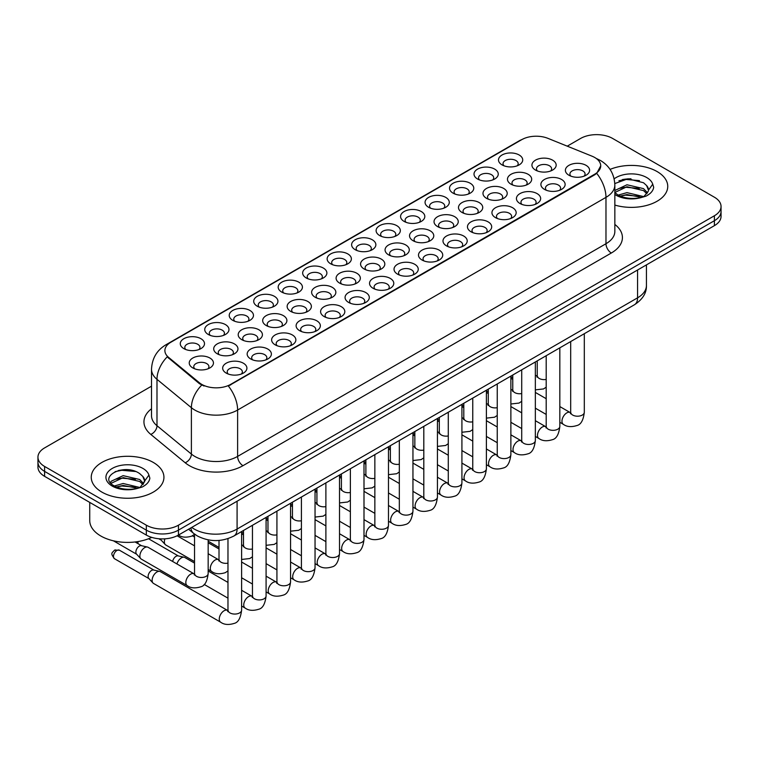 <?xml version="1.0" encoding="UTF-8"?>
<svg xmlns="http://www.w3.org/2000/svg" width="759" height="759" viewBox="0 0 759 759"><rect width="100%" height="100%" fill="white"/><g stroke="black" fill="none" stroke-linecap="round" stroke-linejoin="round"><path stroke-width="1.14" d="M281.731 292.082L281.731 292.082A12.116 6.992 180 0 1 281.731 282.187A12.116 6.992 180 0 1 298.866 282.187A12.116 6.992 180 0 1 298.866 292.082A12.116 6.992 180 0 1 281.731 292.082M296.883 293.012A7.571 4.374 0 0 0 297.87 290.849A7.571 4.374 0 0 0 295.659 287.756A7.571 4.374 0 0 0 287.405 286.807A7.571 4.374 0 0 0 282.728 290.849A7.571 4.374 0 0 0 283.724 293.012M257.254 306.209L257.254 306.209A12.116 6.992 180 0 1 257.254 296.323A12.116 6.992 180 0 1 274.388 296.323A12.116 6.992 180 0 1 274.388 306.209A12.116 6.992 180 0 1 257.254 306.209M272.405 307.139A7.571 4.374 0 0 0 273.392 304.976A7.571 4.374 0 0 0 271.181 301.883A7.571 4.374 0 0 0 262.927 300.934A7.571 4.374 0 0 0 258.25 304.976A7.571 4.374 0 0 0 259.246 307.139M232.776 320.345L232.776 320.345A12.116 6.992 180 0 1 232.776 310.45A12.116 6.992 180 0 1 249.91 310.45A12.116 6.992 180 0 1 249.91 320.345A12.116 6.992 180 0 1 232.776 320.345M247.927 321.275A7.571 4.374 0 0 0 248.914 319.112A7.571 4.374 0 0 0 246.694 316.019A7.571 4.374 0 0 0 238.449 315.07A7.571 4.374 0 0 0 233.772 319.112A7.571 4.374 0 0 0 234.768 321.275M306.209 277.946L306.209 277.946A12.116 6.992 180 0 1 306.209 268.06A12.116 6.992 180 0 1 323.343 268.06A12.116 6.992 180 0 1 323.343 277.946A12.116 6.992 180 0 1 306.209 277.946M321.361 278.876A7.571 4.374 0 0 0 322.347 276.712A7.571 4.374 0 0 0 320.137 273.619A7.571 4.374 0 0 0 311.883 272.671A7.571 4.374 0 0 0 307.205 276.712A7.571 4.374 0 0 0 308.201 278.876M330.696 263.819L330.696 263.819A12.116 6.992 180 0 1 330.696 253.923A12.116 6.992 180 0 1 347.821 253.923A12.116 6.992 180 0 1 347.821 263.819A12.116 6.992 180 0 1 330.696 263.819M345.838 264.739A7.571 4.374 0 0 0 346.835 262.576A7.571 4.374 0 0 0 344.614 259.493A7.571 4.374 0 0 0 336.36 258.544A7.571 4.374 0 0 0 331.683 262.576A7.571 4.374 0 0 0 332.679 264.739M208.298 334.482L208.298 334.482A12.116 6.992 180 0 1 208.298 324.586A12.116 6.992 180 0 1 225.432 324.586A12.116 6.992 180 0 1 225.432 334.482A12.116 6.992 180 0 1 208.298 334.482M223.44 335.402A7.571 4.374 0 0 0 224.436 333.239A7.571 4.374 0 0 0 222.216 330.156A7.571 4.374 0 0 0 213.972 329.207A7.571 4.374 0 0 0 209.294 333.239A7.571 4.374 0 0 0 210.281 335.402M355.174 249.683L355.174 249.683A12.116 6.992 180 0 1 355.174 239.787A12.116 6.992 180 0 1 372.308 239.787A12.116 6.992 180 0 1 372.308 249.683A12.116 6.992 180 0 1 355.174 249.683M370.316 250.612A7.571 4.374 0 0 0 371.312 248.449A7.571 4.374 0 0 0 369.092 245.356A7.571 4.374 0 0 0 360.838 244.407A7.571 4.374 0 0 0 356.17 248.449A7.571 4.374 0 0 0 357.157 250.612M379.652 235.546L379.652 235.546A12.116 6.992 180 0 1 379.652 225.66A12.116 6.992 180 0 1 396.786 225.66A12.116 6.992 180 0 1 396.786 235.546A12.116 6.992 180 0 1 379.652 235.546M394.794 236.476A7.571 4.374 0 0 0 395.79 234.313A7.571 4.374 0 0 0 393.57 231.22A7.571 4.374 0 0 0 385.316 230.271A7.571 4.374 0 0 0 380.648 234.313A7.571 4.374 0 0 0 381.635 236.476M404.13 221.419L404.13 221.419A12.116 6.992 180 0 1 404.13 211.524A12.116 6.992 180 0 1 421.264 211.524A12.116 6.992 180 0 1 421.264 221.419A12.116 6.992 180 0 1 404.13 221.419M419.272 222.349A7.571 4.374 0 0 0 420.268 220.176A7.571 4.374 0 0 0 418.048 217.093A7.571 4.374 0 0 0 409.794 216.144A7.571 4.374 0 0 0 405.126 220.176A7.571 4.374 0 0 0 406.112 222.349M428.607 207.283L428.607 207.283A12.116 6.992 180 0 1 428.607 197.397A12.116 6.992 180 0 1 445.742 197.397A12.116 6.992 180 0 1 445.742 207.283A12.116 6.992 180 0 1 428.607 207.283M443.749 208.213A7.571 4.374 0 0 0 444.746 206.05A7.571 4.374 0 0 0 442.525 202.957A7.571 4.374 0 0 0 434.281 202.008A7.571 4.374 0 0 0 429.603 206.05A7.571 4.374 0 0 0 430.59 208.213M453.085 193.156L453.085 193.156A12.116 6.992 180 0 1 453.085 183.261A12.116 6.992 180 0 1 470.219 183.261A12.116 6.992 180 0 1 470.219 193.156A12.116 6.992 180 0 1 453.085 193.156M468.237 194.076A7.571 4.374 0 0 0 469.223 191.913A7.571 4.374 0 0 0 467.003 188.82A7.571 4.374 0 0 0 458.759 187.881A7.571 4.374 0 0 0 454.081 191.913A7.571 4.374 0 0 0 455.077 194.076M477.563 179.02L477.563 179.02A12.116 6.992 180 0 1 477.563 169.124A12.116 6.992 180 0 1 494.697 169.124A12.116 6.992 180 0 1 494.697 179.02A12.116 6.992 180 0 1 477.563 179.02M492.714 179.949A7.571 4.374 0 0 0 493.701 177.786A7.571 4.374 0 0 0 491.481 174.693A7.571 4.374 0 0 0 483.236 173.745A7.571 4.374 0 0 0 478.559 177.786A7.571 4.374 0 0 0 479.555 179.949M502.041 164.883L502.041 164.883A12.116 6.992 180 0 1 502.041 154.997A12.116 6.992 180 0 1 519.175 154.997A12.116 6.992 180 0 1 519.175 164.883A12.116 6.992 180 0 1 502.041 164.883M517.192 165.813A7.571 4.374 0 0 0 518.179 163.65A7.571 4.374 0 0 0 515.968 160.557A7.571 4.374 0 0 0 507.714 159.608A7.571 4.374 0 0 0 503.037 163.65A7.571 4.374 0 0 0 504.033 165.813M183.82 348.609L183.82 348.609A12.116 6.992 180 0 1 183.82 338.723A12.116 6.992 180 0 1 200.955 338.723A12.116 6.992 180 0 1 200.955 348.609A12.116 6.992 180 0 1 183.82 348.609M198.962 349.538A7.571 4.374 0 0 0 199.959 347.375A7.571 4.374 0 0 0 197.738 344.282A7.571 4.374 0 0 0 189.484 343.334A7.571 4.374 0 0 0 184.817 347.375A7.571 4.374 0 0 0 185.803 349.538M364.13 268.99L364.13 268.99A12.116 6.992 180 0 1 364.13 259.094A12.116 6.992 180 0 1 381.265 259.094A12.116 6.992 180 0 1 381.265 268.99A12.116 6.992 180 0 1 364.13 268.99M379.282 269.919A7.571 4.374 0 0 0 380.268 267.756A7.571 4.374 0 0 0 378.058 264.663A7.571 4.374 0 0 0 369.804 263.715A7.571 4.374 0 0 0 365.126 267.756A7.571 4.374 0 0 0 366.123 269.919M290.697 311.389L290.697 311.389A12.116 6.992 180 0 1 290.697 301.494A12.116 6.992 180 0 1 307.831 301.494A12.116 6.992 180 0 1 307.831 311.389A12.116 6.992 180 0 1 290.697 311.389M305.839 312.319A7.571 4.374 0 0 0 306.835 310.156A7.571 4.374 0 0 0 304.615 307.063A7.571 4.374 0 0 0 296.371 306.114A7.571 4.374 0 0 0 291.693 310.156A7.571 4.374 0 0 0 292.689 312.319M266.219 325.526A12.116 6.992 180 0 1 266.219 325.516A12.116 6.992 180 0 1 266.219 315.63A12.116 6.992 180 0 1 283.354 315.63A12.116 6.992 180 0 1 283.354 325.516A12.116 6.992 180 0 1 266.219 325.526M281.361 326.446A7.571 4.374 0 0 0 282.357 324.283A7.571 4.374 0 0 0 280.137 321.19A7.571 4.374 0 0 0 271.883 320.241A7.571 4.374 0 0 0 267.215 324.283A7.571 4.374 0 0 0 268.202 326.446M241.742 339.652L241.742 339.652A12.116 6.992 180 0 1 241.742 329.767A12.116 6.992 180 0 1 258.876 329.767A12.116 6.992 180 0 1 258.876 339.652A12.116 6.992 180 0 1 241.742 339.652M256.884 340.582A7.571 4.374 0 0 0 257.88 338.419A7.571 4.374 0 0 0 255.66 335.326A7.571 4.374 0 0 0 247.406 334.377A7.571 4.374 0 0 0 242.738 338.419A7.571 4.374 0 0 0 243.724 340.582M315.175 297.253L315.175 297.253A12.116 6.992 180 0 1 315.175 287.367A12.116 6.992 180 0 1 332.309 287.367A12.116 6.992 180 0 1 332.309 297.253A12.116 6.992 180 0 1 315.175 297.253M330.326 298.183A7.571 4.374 0 0 0 331.313 296.019A7.571 4.374 0 0 0 329.093 292.927A7.571 4.374 0 0 0 320.848 291.978A7.571 4.374 0 0 0 316.171 296.019A7.571 4.374 0 0 0 317.167 298.183M339.652 283.126L339.652 283.126A12.116 6.992 180 0 1 339.652 273.231A12.116 6.992 180 0 1 356.787 273.231A12.116 6.992 180 0 1 356.787 283.126A12.116 6.992 180 0 1 339.652 283.126M354.804 284.046A7.571 4.374 0 0 0 355.791 281.883A7.571 4.374 0 0 0 353.58 278.8A7.571 4.374 0 0 0 345.326 277.851A7.571 4.374 0 0 0 340.649 281.883A7.571 4.374 0 0 0 341.645 284.046M217.264 353.789L217.264 353.789A12.116 6.992 180 0 1 217.264 343.893A12.116 6.992 180 0 1 234.398 343.893A12.116 6.992 180 0 1 234.398 353.789A12.116 6.992 180 0 1 217.264 353.789M232.406 354.709A7.571 4.374 0 0 0 233.402 352.546A7.571 4.374 0 0 0 231.182 349.463A7.571 4.374 0 0 0 222.928 348.514A7.571 4.374 0 0 0 218.26 352.546A7.571 4.374 0 0 0 219.247 354.709M388.608 254.853L388.608 254.853A12.116 6.992 180 0 1 388.608 244.967A12.116 6.992 180 0 1 405.742 244.967A12.116 6.992 180 0 1 405.742 254.853A12.116 6.992 180 0 1 388.608 254.853M403.76 255.783A7.571 4.374 0 0 0 404.746 253.62A7.571 4.374 0 0 0 402.536 250.527A7.571 4.374 0 0 0 394.282 249.578A7.571 4.374 0 0 0 389.604 253.62A7.571 4.374 0 0 0 390.6 255.783M413.095 240.726L413.095 240.726A12.116 6.992 180 0 1 413.095 230.831A12.116 6.992 180 0 1 430.22 230.831A12.116 6.992 180 0 1 430.22 240.726A12.116 6.992 180 0 1 413.095 240.726M428.237 241.656A7.571 4.374 0 0 0 429.233 239.493A7.571 4.374 0 0 0 427.013 236.4A7.571 4.374 0 0 0 418.759 235.451A7.571 4.374 0 0 0 414.082 239.493A7.571 4.374 0 0 0 415.078 241.656M437.573 226.59L437.573 226.59A12.116 6.992 180 0 1 437.573 216.704A12.116 6.992 180 0 1 454.707 216.704A12.116 6.992 180 0 1 454.707 226.59A12.116 6.992 180 0 1 437.573 226.59M452.715 227.52A7.571 4.374 0 0 0 453.711 225.357A7.571 4.374 0 0 0 451.491 222.264A7.571 4.374 0 0 0 443.237 221.315A7.571 4.374 0 0 0 438.569 225.357A7.571 4.374 0 0 0 439.556 227.52M462.051 212.463L462.051 212.463A12.116 6.992 180 0 1 462.051 202.568A12.116 6.992 180 0 1 479.185 202.568A12.116 6.992 180 0 1 479.185 212.463A12.116 6.992 180 0 1 462.051 212.463M477.193 213.383A7.571 4.374 0 0 0 478.189 211.22A7.571 4.374 0 0 0 475.969 208.127A7.571 4.374 0 0 0 467.715 207.188A7.571 4.374 0 0 0 463.047 211.22A7.571 4.374 0 0 0 464.034 213.383M486.528 198.327L486.528 198.327A12.116 6.992 180 0 1 486.528 188.431A12.116 6.992 180 0 1 503.663 188.431A12.116 6.992 180 0 1 503.663 198.327A12.116 6.992 180 0 1 486.528 198.327M501.671 199.256A7.571 4.374 0 0 0 502.667 197.093A7.571 4.374 0 0 0 500.447 194A7.571 4.374 0 0 0 492.193 193.052A7.571 4.374 0 0 0 487.525 197.093A7.571 4.374 0 0 0 488.511 199.256M511.006 184.19L511.006 184.19A12.116 6.992 180 0 1 511.006 174.304A12.116 6.992 180 0 1 528.141 174.304A12.116 6.992 180 0 1 528.141 184.19A12.116 6.992 180 0 1 511.006 184.19M526.148 185.12A7.571 4.374 0 0 0 527.144 182.957A7.571 4.374 0 0 0 524.924 179.864A7.571 4.374 0 0 0 516.68 178.915A7.571 4.374 0 0 0 512.002 182.957A7.571 4.374 0 0 0 512.989 185.12M535.484 170.063L535.484 170.063A12.116 6.992 180 0 1 535.484 160.168A12.116 6.992 180 0 1 552.618 160.168A12.116 6.992 180 0 1 552.618 170.063A12.116 6.992 180 0 1 535.484 170.063M550.636 170.993A7.571 4.374 0 0 0 551.622 168.821A7.571 4.374 0 0 0 549.402 165.737A7.571 4.374 0 0 0 541.158 164.788A7.571 4.374 0 0 0 536.48 168.821A7.571 4.374 0 0 0 537.476 170.993M192.786 367.916L192.786 367.916A12.116 6.992 180 0 1 192.786 358.03A12.116 6.992 180 0 1 209.911 358.03A12.116 6.992 180 0 1 209.911 367.916A12.116 6.992 180 0 1 192.786 367.916M207.928 368.846A7.571 4.374 0 0 0 208.924 366.682A7.571 4.374 0 0 0 206.704 363.589A7.571 4.374 0 0 0 198.45 362.641A7.571 4.374 0 0 0 193.773 366.682A7.571 4.374 0 0 0 194.769 368.846M397.574 274.16L397.574 274.16A12.116 6.992 180 0 1 397.574 264.274A12.116 6.992 180 0 1 414.708 264.274A12.116 6.992 180 0 1 414.708 274.16A12.116 6.992 180 0 1 397.574 274.16M412.725 275.09A7.571 4.374 0 0 0 413.712 272.927A7.571 4.374 0 0 0 411.492 269.834A7.571 4.374 0 0 0 403.247 268.885A7.571 4.374 0 0 0 398.57 272.927A7.571 4.374 0 0 0 399.566 275.09M373.096 288.297L373.096 288.297A12.116 6.992 180 0 1 373.096 278.401A12.116 6.992 180 0 1 390.23 278.401A12.116 6.992 180 0 1 390.23 288.297A12.116 6.992 180 0 1 373.096 288.297M388.238 289.226A7.571 4.374 0 0 0 389.234 287.063A7.571 4.374 0 0 0 387.014 283.97A7.571 4.374 0 0 0 378.769 283.022A7.571 4.374 0 0 0 374.092 287.063A7.571 4.374 0 0 0 375.088 289.226M324.14 316.56L324.14 316.56A12.116 6.992 180 0 1 324.14 306.674A12.116 6.992 180 0 1 341.275 306.674A12.116 6.992 180 0 1 341.275 316.56A12.116 6.992 180 0 1 324.14 316.56M339.282 317.49A7.571 4.374 0 0 0 340.279 315.327A7.571 4.374 0 0 0 338.059 312.234A7.571 4.374 0 0 0 329.804 311.285A7.571 4.374 0 0 0 325.137 315.327A7.571 4.374 0 0 0 326.123 317.49M299.663 330.696L299.663 330.696A12.116 6.992 180 0 1 299.663 320.801A12.116 6.992 180 0 1 316.797 320.801A12.116 6.992 180 0 1 316.797 330.696A12.116 6.992 180 0 1 299.663 330.696M314.805 331.626A7.571 4.374 0 0 0 315.801 329.463A7.571 4.374 0 0 0 313.581 326.37A7.571 4.374 0 0 0 305.327 325.421A7.571 4.374 0 0 0 300.659 329.463A7.571 4.374 0 0 0 301.646 331.626M275.185 344.833L275.185 344.833A12.116 6.992 180 0 1 275.185 334.937A12.116 6.992 180 0 1 292.31 334.937A12.116 6.992 180 0 1 292.31 344.833A12.116 6.992 180 0 1 275.185 344.833M290.327 345.753A7.571 4.374 0 0 0 291.323 343.59A7.571 4.374 0 0 0 289.103 340.497A7.571 4.374 0 0 0 280.849 339.558A7.571 4.374 0 0 0 276.172 343.59A7.571 4.374 0 0 0 277.168 345.753M250.707 358.96L250.707 358.96A12.116 6.992 180 0 1 250.707 349.074A12.116 6.992 180 0 1 267.832 349.074A12.116 6.992 180 0 1 267.832 358.96A12.116 6.992 180 0 1 250.707 358.96M265.849 359.889A7.571 4.374 0 0 0 266.845 357.726A7.571 4.374 0 0 0 264.625 354.633A7.571 4.374 0 0 0 256.371 353.685A7.571 4.374 0 0 0 251.694 357.726A7.571 4.374 0 0 0 252.69 359.889M348.618 302.433L348.618 302.433A12.116 6.992 180 0 1 348.618 292.538A12.116 6.992 180 0 1 365.753 292.538A12.116 6.992 180 0 1 365.753 302.433A12.116 6.992 180 0 1 348.618 302.433M363.76 303.353A7.571 4.374 0 0 0 364.756 301.19A7.571 4.374 0 0 0 362.536 298.107A7.571 4.374 0 0 0 354.282 297.158A7.571 4.374 0 0 0 349.614 301.19A7.571 4.374 0 0 0 350.601 303.353M422.051 260.033L422.051 260.033A12.116 6.992 180 0 1 422.051 250.138A12.116 6.992 180 0 1 439.186 250.138A12.116 6.992 180 0 1 439.186 260.033A12.116 6.992 180 0 1 422.051 260.033M437.203 260.963A7.571 4.374 0 0 0 438.19 258.8A7.571 4.374 0 0 0 435.979 255.707A7.571 4.374 0 0 0 427.725 254.758A7.571 4.374 0 0 0 423.048 258.8A7.571 4.374 0 0 0 424.044 260.963M446.529 245.897L446.529 245.897A12.116 6.992 180 0 1 446.529 236.011A12.116 6.992 180 0 1 463.664 236.011A12.116 6.992 180 0 1 463.664 245.897A12.116 6.992 180 0 1 446.529 245.897M461.681 246.827A7.571 4.374 0 0 0 462.667 244.664A7.571 4.374 0 0 0 460.457 241.571A7.571 4.374 0 0 0 452.203 240.622A7.571 4.374 0 0 0 447.525 244.664A7.571 4.374 0 0 0 448.522 246.827M471.016 231.77A12.116 6.992 180 0 1 471.007 231.77A12.116 6.992 180 0 1 471.016 221.875A12.116 6.992 180 0 1 488.141 221.875A12.116 6.992 180 0 1 488.141 231.77A12.116 6.992 180 0 1 471.016 231.77M486.158 232.69A7.571 4.374 0 0 0 487.155 230.527A7.571 4.374 0 0 0 484.935 227.434A7.571 4.374 0 0 0 476.68 226.495A7.571 4.374 0 0 0 472.003 230.527A7.571 4.374 0 0 0 472.999 232.69M495.494 217.634L495.494 217.634A12.116 6.992 180 0 1 495.494 207.738A12.116 6.992 180 0 1 512.619 207.738A12.116 6.992 180 0 1 512.619 217.634A12.116 6.992 180 0 1 495.494 217.634M510.636 218.564A7.571 4.374 0 0 0 511.632 216.4A7.571 4.374 0 0 0 509.412 213.307A7.571 4.374 0 0 0 501.158 212.359A7.571 4.374 0 0 0 496.481 216.4A7.571 4.374 0 0 0 497.477 218.564M519.972 203.497L519.972 203.497A12.116 6.992 180 0 1 519.972 193.611A12.116 6.992 180 0 1 537.106 193.611A12.116 6.992 180 0 1 537.106 203.497A12.116 6.992 180 0 1 519.972 203.497M535.114 204.427A7.571 4.374 0 0 0 536.11 202.264A7.571 4.374 0 0 0 533.89 199.171A7.571 4.374 0 0 0 525.636 198.222A7.571 4.374 0 0 0 520.968 202.264A7.571 4.374 0 0 0 521.955 204.427M544.45 189.37L544.45 189.37A12.116 6.992 180 0 1 544.45 179.475A12.116 6.992 180 0 1 561.584 179.475A12.116 6.992 180 0 1 561.584 189.37A12.116 6.992 180 0 1 544.45 189.37M559.592 190.3A7.571 4.374 0 0 0 560.588 188.128A7.571 4.374 0 0 0 558.368 185.044A7.571 4.374 0 0 0 550.114 184.095A7.571 4.374 0 0 0 545.446 188.128A7.571 4.374 0 0 0 546.433 190.3M568.927 175.234L568.927 175.234A12.116 6.992 180 0 1 568.927 165.348A12.116 6.992 180 0 1 586.062 165.348A12.116 6.992 180 0 1 586.062 175.234A12.116 6.992 180 0 1 568.927 175.234M584.069 176.164A7.571 4.374 0 0 0 585.066 174.001A7.571 4.374 0 0 0 582.846 170.908A7.571 4.374 0 0 0 574.591 169.959A7.571 4.374 0 0 0 569.924 174.001A7.571 4.374 0 0 0 570.91 176.164M226.22 373.096L226.22 373.096A12.116 6.992 180 0 1 226.22 363.2A12.116 6.992 180 0 1 243.354 363.2A12.116 6.992 180 0 1 243.354 373.096A12.116 6.992 180 0 1 226.22 373.096M241.371 374.016A7.571 4.374 0 0 0 242.358 371.853A7.571 4.374 0 0 0 240.148 368.77A7.571 4.374 0 0 0 231.893 367.821A7.571 4.374 0 0 0 227.216 371.853A7.571 4.374 0 0 0 228.212 374.016M592.001 156.174A20.446 11.802 180 0 1 594.733 157.493A20.446 11.802 180 0 1 600.72 165.841A20.446 11.802 180 0 1 594.733 174.181L230.66 384.386A20.446 11.802 180 0 1 199.456 382.802L168.583 357.356A20.446 11.802 180 0 1 164.883 350.582A20.446 11.802 180 0 1 170.879 342.233L521.737 139.665A20.446 11.802 180 0 1 547.913 138.347L592.001 156.174M657.104 171.562A36.347 20.986 0 0 0 610.075 169.409A36.347 20.986 0 0 1 657.104 171.562A36.347 20.986 0 0 1 667.749 186.391A36.347 20.986 0 0 0 657.104 171.562M153.29 462.43A36.347 20.986 0 0 0 113.679 457.886A36.347 20.986 0 0 0 91.251 477.269A36.347 20.986 0 0 0 101.896 492.107A36.347 20.986 0 0 0 141.497 496.661A36.347 20.986 0 0 0 163.935 477.269A36.347 20.986 0 0 0 153.29 462.43A36.347 20.986 0 0 0 113.679 457.886A36.347 20.986 0 0 0 91.251 477.269A36.347 20.986 0 0 0 101.896 492.107A36.347 20.986 0 0 0 141.497 496.661A36.347 20.986 0 0 0 163.935 477.269A36.347 20.986 0 0 0 153.29 462.43M600.72 165.841L596.716 173.356L594.733 174.788L228.355 386.027A26.499 15.303 60 0 1 237.614 410.04A30.284 17.485 180 0 1 194.788 410.04A30.284 17.485 180 0 1 191.391 407.706L156.99 379.339A30.284 17.485 180 0 1 151.515 369.31L151.515 415.676A30.284 17.485 0 0 0 156.99 425.714L191.391 454.072A30.284 17.485 0 0 0 194.788 456.406A30.284 17.485 0 0 0 237.614 456.406L605.976 243.734A30.284 17.485 0 0 0 614.847 231.372L614.847 185.006A30.284 17.485 180 0 1 605.976 197.368A26.499 15.303 -120 0 0 596.716 173.356M151.515 386.179L44.601 447.905A22.713 13.112 0 0 0 37.95 457.184L37.95 467.07A22.713 13.112 0 0 0 44.601 476.348L146.326 535.076L146.326 530.133A22.713 13.112 0 0 0 178.45 530.133L714.399 220.708A22.713 13.112 0 0 0 721.05 211.438A22.713 13.112 0 0 1 714.399 220.708L178.45 530.133A22.713 13.112 0 0 1 146.326 530.133L44.601 471.396L146.326 530.133L146.326 525.181A22.713 13.112 0 0 0 178.45 525.181L714.399 215.765A22.713 13.112 0 0 0 721.05 206.486A22.713 13.112 0 0 0 714.399 197.217L612.674 138.48A22.713 13.112 0 0 0 580.55 138.48L567.248 146.164M37.95 462.127A22.713 13.112 0 0 0 44.601 471.396A22.713 13.112 0 0 1 37.95 462.127M204.048 386.027L199.456 383.703L167.208 356.853A26.499 17.723 129.5 0 0 156.99 379.339L156.99 425.714A7.571 5.066 -50.5 0 1 150.794 434.404A37.855 21.859 180 0 1 151.515 408.75M614.847 205.072A36.347 20.986 0 0 0 667.749 186.391A36.347 20.986 0 0 1 614.847 205.072M37.95 457.184A22.713 13.112 0 0 0 44.601 466.453L146.326 525.181M127.18 469.679A30.284 17.485 0 0 0 118.451 470.495M630.995 178.801A30.284 17.485 0 0 0 622.266 179.617M146.326 535.076A22.713 13.112 0 0 0 178.45 535.076L714.399 225.651A22.713 13.112 0 0 0 721.05 216.381L721.05 206.486M241.609 531.556L241.609 610.122C240.669 618.035 238.222 622.456 234.256 623.386C228.62 625.131 224.095 624.733 220.679 622.209L153.536 583.443A6.812 3.937 -60 0 1 152.986 583.007A6.812 3.937 -60 0 1 152.123 580.331A6.812 3.937 -60 0 1 156.942 571.982A6.812 3.937 -60 0 1 159.694 571.385A6.812 3.937 -60 0 1 160.348 571.641L227.956 610.653M152.986 583.007L148.736 578.396A4.924 2.846 -60 0 1 148.109 576.461A4.924 2.846 -60 0 1 151.591 570.436A4.924 2.846 -60 0 1 153.574 570.009L159.694 571.385M139.884 555.986A6.812 3.937 -60 0 1 144.703 547.637A6.812 3.937 -60 0 1 147.455 547.049A6.812 3.937 -60 0 1 148.109 547.305L194.048 573.823A6.812 3.937 -60 0 0 190.945 574.003A6.812 3.937 -60 0 0 190.642 574.165A6.812 3.937 -60 0 0 186.192 580.17A6.812 3.937 -60 0 0 187.236 585.625L141.297 559.108A6.812 3.937 -60 0 1 140.747 558.662A6.812 3.937 -60 0 1 139.884 555.986M140.747 558.662L136.487 554.061A4.924 2.846 -60 0 1 135.87 552.125A4.924 2.846 -60 0 1 139.352 546.091A4.924 2.846 -60 0 1 141.335 545.664L147.455 547.049M176.942 563.946A6.812 3.937 -60 0 1 181.42 557.846A6.812 3.937 -60 0 1 184.171 557.258A6.812 3.937 -60 0 1 184.826 557.514L194.532 563.112M172.663 561.48A4.924 2.846 -60 0 1 176.069 556.3A4.924 2.846 -60 0 1 178.052 555.873L184.171 557.258M208.165 543.064A6.812 3.937 -60 0 1 208.649 543.121A6.812 3.937 -60 0 1 209.304 543.378L219.009 548.985M194.532 561.575L165.775 544.971A6.812 3.937 -60 0 1 165.225 544.535A6.812 3.937 -60 0 1 164.361 541.85A6.812 3.937 -60 0 1 164.959 538.833M165.225 544.535L160.974 539.924A4.924 2.846 -60 0 1 160.443 538.871M614.847 192.511L617.693 194.807C624.315 198.403 632.143 199.313 641.175 197.558L645.985 196.154C650.605 193.782 653.176 190.822 653.679 187.274L652.731 184.2L648.528 190.101A17.115 9.886 0 0 0 646.592 185.538L643.528 182.748L627.94 178.782L614.809 183.564M648.271 191.277L644.087 196.325M618.196 195.101L626.981 192.625L643.689 196.609M639.277 196.287L625.634 195.12L620.217 196.097L626.981 194.579L641.791 197.425M614.847 190.5L626.981 184.769L643.509 188.63L647.493 192.777M614.847 192.463L626.981 186.733L643.509 190.594L646.829 193.706M646.592 185.538L648.518 190.338M618.927 180.775L625.634 179.409L639.448 180.633M620.188 188.251L625.634 187.264L639.277 188.431M89.733 502.401L89.733 520.551A37.855 21.859 0 0 0 100.824 536.006A37.855 21.859 0 0 0 151.734 537.381M144.457 482.155L144.703 480.978A17.115 9.886 0 0 0 142.777 476.415L139.713 473.625C123.935 462.459 97.645 477.031 113.869 485.684C120.501 489.28 128.328 490.191 137.36 488.435L142.17 487.031C146.791 484.659 149.352 481.699 149.865 478.151L148.916 475.077L140.273 487.202M114.381 485.978L123.157 483.492L139.874 487.487M135.453 487.164L121.81 485.988L116.393 486.974L123.157 485.456L137.977 488.303M110.539 482.809L111.061 481.32L123.157 475.646L139.694 479.508L143.669 483.654M111.013 483.369L123.157 477.61L139.694 481.472L143.015 484.584M142.777 476.415L144.694 481.215M115.102 471.652L121.81 470.286L135.624 471.51M116.374 479.128L121.81 478.142L135.453 479.308M230.66 384.386L230.66 384.993M199.456 382.802L199.456 383.703M168.583 357.356L168.583 358.248M594.733 174.181L594.733 174.788M242.975 465.684A7.571 4.374 60 0 1 237.614 456.406L237.614 410.04L605.976 197.368L605.976 243.734A7.571 4.374 60 0 0 611.327 253.013L242.975 465.684A37.855 21.859 180 0 1 189.427 465.684A37.855 21.859 180 0 1 185.187 462.762L150.794 434.404M614.847 185.006C614.335 174.115 609.553 165.946 600.492 160.51L596.669 158.64A26.499 12.41 112 0 0 596.308 158.517M168.621 343.78A26.499 15.303 -120 0 0 165.879 344.814C156.819 350.26 152.028 358.419 151.515 369.31M165.879 344.814L519.507 140.652A26.499 15.303 60 0 1 521.518 139.798M201.714 385.107A26.499 17.723 129.5 0 0 191.391 407.706L191.391 454.072A7.571 5.066 -50.5 0 1 185.187 462.762M614.847 224.436A37.855 21.859 180 0 1 611.327 253.013M178.45 525.181L178.45 535.076M714.399 215.765L714.399 225.651M44.601 466.453L44.601 476.348M191.742 527.41A30.284 17.485 0 0 0 194.247 529.051A30.284 17.485 0 0 0 237.083 529.051L637.569 297.832A30.284 17.485 0 0 0 646.44 285.469C646.659 292.983 642.655 299.416 634.429 304.767L233.943 535.977A15.142 8.747 60 0 0 237.083 529.051L237.083 501.225M637.569 270.014L637.569 297.832A15.142 8.747 60 0 1 634.429 304.767M190.917 527.885A15.142 10.133 129.5 0 0 193.63 533.387L188.583 529.232M116.943 550.436A4.924 2.846 -60 0 1 119.41 550.19L114.486 550.19A4.924 2.846 60 0 1 116.943 550.436A4.924 2.846 -60 0 0 113.736 554.772A4.924 2.846 -60 0 0 114.486 558.719L148.906 578.586M241.609 610.122A6.812 3.937 180 0 1 239.294 613.073A6.812 3.937 180 0 1 229.968 612.911A6.812 3.937 180 0 1 227.975 610.122L227.757 611.602L228.364 611.09M220.679 622.209A6.812 3.937 -60 0 1 219.626 616.754A6.812 3.937 -60 0 1 224.085 610.748A6.812 3.937 -60 0 1 224.389 610.578A6.812 3.937 -60 0 1 227.491 610.407M208.165 539.877L208.165 573.548A6.812 3.937 180 0 1 205.86 576.498A6.812 3.937 180 0 1 196.534 576.328A6.812 3.937 180 0 1 194.532 573.548L194.532 534.099M266.086 517.429L266.086 595.995A6.812 3.937 180 0 1 263.771 598.946A6.812 3.937 180 0 1 254.455 598.775A6.812 3.937 180 0 1 252.453 595.995L252.235 597.466L252.842 596.963M266.086 595.995C265.147 603.908 262.699 608.329 258.734 609.249C253.108 610.995 248.582 610.606 245.157 608.073A6.812 3.937 -60 0 1 244.113 602.618A6.812 3.937 -60 0 1 248.563 596.612A6.812 3.937 -60 0 1 248.867 596.451A6.812 3.937 -60 0 1 251.969 596.27L252.434 596.517M138.252 543.795A4.924 2.846 -60 0 1 138.005 541.565M290.564 503.293L290.564 581.859A6.812 3.937 180 0 1 288.259 584.809A6.812 3.937 180 0 1 278.933 584.639A6.812 3.937 180 0 1 276.931 581.859L276.712 583.329L277.32 582.827M290.564 581.859C289.625 589.771 287.177 594.193 283.211 595.122C277.585 596.859 273.06 596.47 269.635 593.946A6.812 3.937 -60 0 1 268.591 588.481A6.812 3.937 -60 0 1 273.041 582.476A6.812 3.937 -60 0 1 273.344 582.314A6.812 3.937 -60 0 1 276.447 582.144L276.912 582.39M315.042 489.166L315.042 567.732A6.812 3.937 180 0 1 312.736 570.683A6.812 3.937 180 0 1 303.41 570.512A6.812 3.937 180 0 1 301.408 567.732L301.19 569.203L301.807 568.7M315.042 567.732C314.103 575.645 311.655 580.066 307.689 580.986C302.063 582.732 297.537 582.333 294.113 579.81A6.812 3.937 -60 0 1 293.069 574.354A6.812 3.937 -60 0 1 297.519 568.349A6.812 3.937 -60 0 1 297.822 568.178A6.812 3.937 -60 0 1 300.925 568.007L301.389 568.254M339.52 475.03L339.52 553.596A6.812 3.937 180 0 1 337.214 556.546A6.812 3.937 180 0 1 327.888 556.375A6.812 3.937 180 0 1 325.886 553.596L325.668 555.066L326.285 554.563M339.52 553.596C338.59 561.508 336.133 565.929 332.167 566.859C326.541 568.595 322.015 568.206 318.59 565.683A6.812 3.937 -60 0 1 317.547 560.218A6.812 3.937 -60 0 1 321.996 554.212A6.812 3.937 -60 0 1 322.3 554.051A6.812 3.937 -60 0 1 325.402 553.88L325.867 554.117M227.975 563.15A6.812 3.937 180 0 1 221.011 562.191A6.812 3.937 180 0 1 219.009 559.411L219.009 540.436M208.165 569.449L211.714 571.499A6.812 3.937 -60 0 1 210.67 566.034A6.812 3.937 -60 0 1 215.12 560.028A6.812 3.937 -60 0 1 215.423 559.867A6.812 3.937 -60 0 1 218.526 559.696L208.165 553.709M252.453 549.013A6.812 3.937 180 0 1 245.489 548.064A6.812 3.937 180 0 1 243.487 545.275L243.487 530.475M241.609 545.247A6.812 3.937 -60 0 1 243.003 545.56L241.609 544.753M276.931 534.877A6.812 3.937 180 0 1 269.967 533.928A6.812 3.937 180 0 1 267.974 531.148L267.974 516.338M266.086 531.11A6.812 3.937 -60 0 1 267.481 531.423L266.086 530.617M652.731 184.2A21.66 12.505 0 0 0 646.725 177.549A21.66 12.505 0 0 0 614.154 178.839M614.847 194.456A21.66 12.505 0 0 0 616.09 195.234A21.66 12.505 0 0 0 641.175 197.558M148.916 475.077A21.66 12.505 0 0 0 142.91 468.426A21.66 12.505 0 0 0 112.275 468.426A21.66 12.505 0 0 0 112.275 486.111A21.66 12.505 0 0 0 137.36 488.435M301.408 520.75A6.812 3.937 180 0 1 294.445 519.792A6.812 3.937 180 0 1 292.452 517.012L292.452 502.202M290.564 516.983A6.812 3.937 -60 0 1 291.959 517.296L290.564 516.49M363.997 460.893L363.997 539.459A6.812 3.937 180 0 1 361.692 542.41A6.812 3.937 180 0 1 352.366 542.249A6.812 3.937 180 0 1 350.373 539.459L350.155 540.93L350.762 540.427M363.997 539.459C363.068 547.372 360.61 551.793 356.645 552.723C351.019 554.468 346.493 554.07 343.068 551.546A6.812 3.937 -60 0 1 342.024 546.082A6.812 3.937 -60 0 1 346.474 540.076A6.812 3.937 -60 0 1 346.778 539.915A6.812 3.937 -60 0 1 349.88 539.744L350.345 539.991M388.475 446.766L388.475 525.332A6.812 3.937 180 0 1 386.17 528.283A6.812 3.937 180 0 1 376.844 528.112A6.812 3.937 180 0 1 374.851 525.332L374.633 526.803L375.24 526.3M388.475 525.332C387.545 533.245 385.088 537.666 381.122 538.586C375.496 540.332 370.971 539.943 367.546 537.41A6.812 3.937 -60 0 1 366.502 531.955A6.812 3.937 -60 0 1 370.952 525.949A6.812 3.937 -60 0 1 371.255 525.788A6.812 3.937 -60 0 1 374.358 525.607L374.832 525.854M412.953 432.63L412.953 511.196A6.812 3.937 180 0 1 410.647 514.147A6.812 3.937 180 0 1 401.321 513.976A6.812 3.937 180 0 1 399.329 511.196L399.111 512.667L399.718 512.164M412.953 511.196C412.023 519.109 409.575 523.53 405.6 524.46C399.974 526.196 395.448 525.807 392.023 523.283A6.812 3.937 -60 0 1 390.98 517.818A6.812 3.937 -60 0 1 395.43 511.813A6.812 3.937 -60 0 1 395.733 511.651A6.812 3.937 -60 0 1 398.845 511.481L399.31 511.727M437.431 418.494L437.431 497.06A6.812 3.937 180 0 1 435.125 500.02A6.812 3.937 180 0 1 425.799 499.849A6.812 3.937 180 0 1 423.807 497.06L423.588 498.54L424.196 498.027M437.431 497.06C436.501 504.982 434.053 509.393 430.087 510.323C424.452 512.069 419.926 511.67 416.501 509.147A6.812 3.937 -60 0 1 415.458 503.691A6.812 3.937 -60 0 1 419.917 497.686A6.812 3.937 -60 0 1 420.211 497.515A6.812 3.937 -60 0 1 423.323 497.344L423.788 497.591M325.886 506.614A6.812 3.937 180 0 1 318.922 505.665A6.812 3.937 180 0 1 316.93 502.885L316.93 488.075M315.042 502.847A6.812 3.937 -60 0 1 316.446 503.16L315.042 502.354M350.373 492.487A6.812 3.937 180 0 1 343.4 491.528A6.812 3.937 180 0 1 341.408 488.749L341.408 473.939M339.52 488.711A6.812 3.937 -60 0 1 340.924 489.033L339.52 488.217M374.851 478.35A6.812 3.937 180 0 1 367.878 477.402A6.812 3.937 180 0 1 365.885 474.612L365.885 459.812M363.997 474.584A6.812 3.937 -60 0 1 365.402 474.897L363.997 474.09M399.329 464.214A6.812 3.937 180 0 1 392.365 463.265A6.812 3.937 180 0 1 390.363 460.485L390.363 445.675M388.475 460.447A6.812 3.937 -60 0 1 389.879 460.76L388.475 459.954M461.918 404.367L461.918 482.933A6.812 3.937 180 0 1 459.603 485.883A6.812 3.937 180 0 1 450.277 485.713A6.812 3.937 180 0 1 448.284 482.933L448.066 484.403L448.673 483.9M461.918 482.933C460.979 490.845 458.531 495.266 454.565 496.196C448.93 497.932 444.404 497.543 440.988 495.02A6.812 3.937 -60 0 1 439.935 489.555A6.812 3.937 -60 0 1 444.394 483.549A6.812 3.937 -60 0 1 444.698 483.388A6.812 3.937 -60 0 1 447.801 483.208L448.265 483.455M486.396 390.23L486.396 468.796A6.812 3.937 180 0 1 484.081 471.747A6.812 3.937 180 0 1 474.764 471.576A6.812 3.937 180 0 1 472.762 468.796L472.544 470.267L473.151 469.764M486.396 468.796C485.456 476.709 483.009 481.13 479.043 482.06C473.417 483.806 468.882 483.407 465.466 480.883A6.812 3.937 -60 0 1 464.423 475.419A6.812 3.937 -60 0 1 468.872 469.413A6.812 3.937 -60 0 1 469.176 469.252A6.812 3.937 -60 0 1 472.278 469.081L472.743 469.328M510.873 376.103L510.873 454.669A6.812 3.937 180 0 1 508.568 457.62A6.812 3.937 180 0 1 499.242 457.449A6.812 3.937 180 0 1 497.24 454.669L497.022 456.14L497.629 455.637M510.873 454.669C509.934 462.582 507.486 467.003 503.521 467.923C497.895 469.669 493.369 469.28 489.944 466.747A6.812 3.937 -60 0 1 488.9 461.292A6.812 3.937 -60 0 1 493.35 455.286A6.812 3.937 -60 0 1 493.654 455.125A6.812 3.937 -60 0 1 496.756 454.945L497.221 455.191M535.351 361.967L535.351 440.533A6.812 3.937 180 0 1 533.046 443.484A6.812 3.937 180 0 1 523.719 443.313A6.812 3.937 180 0 1 521.718 440.533L521.499 442.004L522.116 441.501M535.351 440.533C534.412 448.446 531.964 452.867 527.998 453.797C522.372 455.533 517.847 455.144 514.422 452.62A6.812 3.937 -60 0 1 513.378 447.155A6.812 3.937 -60 0 1 517.828 441.15A6.812 3.937 -60 0 1 518.131 440.988A6.812 3.937 -60 0 1 521.234 440.818L521.699 441.064M559.829 347.831L559.829 426.397A6.812 3.937 180 0 1 557.523 429.347A6.812 3.937 180 0 1 548.197 429.186A6.812 3.937 180 0 1 546.195 426.397L545.977 427.877L546.594 427.364M559.829 426.397C558.899 434.309 556.442 438.73 552.476 439.66C546.85 441.406 542.324 441.007 538.899 438.484A6.812 3.937 -60 0 1 537.856 433.028A6.812 3.937 -60 0 1 542.306 427.023A6.812 3.937 -60 0 1 542.609 426.852A6.812 3.937 -60 0 1 545.712 426.681L546.176 426.928M584.307 333.704L584.307 412.27A6.812 3.937 180 0 1 582.001 415.22A6.812 3.937 180 0 1 572.675 415.05A6.812 3.937 180 0 1 570.683 412.27L570.464 413.74L571.072 413.238M584.307 412.27C583.377 420.182 580.92 424.604 576.954 425.524C571.328 427.27 566.802 426.881 563.377 424.347A6.812 3.937 -60 0 1 562.334 418.892A6.812 3.937 -60 0 1 566.783 412.887A6.812 3.937 -60 0 1 567.087 412.725A6.812 3.937 -60 0 1 570.189 412.545L570.654 412.792M423.807 450.087A6.812 3.937 180 0 1 416.843 449.129A6.812 3.937 180 0 1 414.841 446.349L414.841 431.539M412.953 446.311A6.812 3.937 -60 0 1 414.357 446.634L412.953 445.827M448.284 435.951A6.812 3.937 180 0 1 441.321 435.002A6.812 3.937 180 0 1 439.319 432.222L439.319 417.412M437.431 432.184A6.812 3.937 -60 0 1 438.835 432.497L437.431 431.691M472.762 421.814A6.812 3.937 180 0 1 465.798 420.865A6.812 3.937 180 0 1 463.796 418.086L463.796 403.276M461.918 418.048A6.812 3.937 -60 0 1 463.313 418.37L461.918 417.554M497.24 407.687A6.812 3.937 180 0 1 490.276 406.739A6.812 3.937 180 0 1 488.284 403.949L488.284 389.139M486.396 403.921A6.812 3.937 -60 0 1 487.79 404.234L486.396 403.427M521.718 393.551A6.812 3.937 180 0 1 514.754 392.602A6.812 3.937 180 0 1 512.761 389.822L512.761 375.012M510.873 389.784A6.812 3.937 -60 0 1 512.268 390.098L510.873 389.291M546.195 379.424A6.812 3.937 180 0 1 539.232 378.466A6.812 3.937 180 0 1 537.239 375.686L537.239 360.876M535.351 375.648A6.812 3.937 -60 0 1 536.755 375.971L535.351 375.155M519.507 140.652L524.365 138.385M233.943 535.977C221.761 542.106 209.569 542.106 197.387 535.977L193.63 533.387M646.44 285.469L646.44 264.891M227.975 538.643L227.975 610.122M119.41 550.19L153.83 570.066M114.486 558.719C110.027 552.837 112.038 553.178 114.486 550.19M187.236 585.625C190.594 588.149 195.12 588.538 200.812 586.802C204.778 585.882 207.226 581.46 208.165 573.548M113.395 540.806L136.667 554.25M194.921 574.516L194.313 575.018L194.532 573.548M135.093 541.973L141.591 545.721M178.27 534.915C181.629 537.429 186.154 537.827 191.847 536.091L194.532 534.327M245.157 608.073L241.609 606.033M227.975 598.158L204.162 584.411M252.453 525.294L252.453 595.995M251.969 596.27L241.609 590.293M227.975 582.419L208.165 570.986M148.546 538.748L178.308 555.93M137.607 543.425L136.724 541.765M269.635 593.946L266.086 591.897M252.453 584.032L241.609 577.76M208.165 543.017L208.649 543.121M276.931 511.168L276.931 581.859M276.447 582.144L266.086 576.157M252.453 568.292L241.609 562.03M192.406 535.807L194.532 537.03M294.113 579.81L290.564 577.76M276.931 569.895L266.086 563.633M301.408 497.031L301.408 567.732M300.925 568.007L290.564 562.03M276.931 554.155L266.086 547.894M243.487 534.848L241.609 533.757M318.59 565.683L315.042 563.633M301.408 555.759L290.564 549.497M325.886 482.895L325.886 553.596M325.402 553.88L315.042 547.894M301.408 540.029L290.564 533.757M267.974 520.712L266.086 519.63M211.714 571.499C215.072 574.013 219.598 574.402 225.29 572.675L227.975 570.901M158.783 538.748L161.145 540.114M219.408 560.379L218.791 560.882L219.009 559.411M194.532 545.844L177.122 535.788M241.609 559.459L249.768 558.539L252.453 556.774M219.009 547.448L208.165 541.186M243.886 546.243L243.269 546.755L243.487 545.275M266.086 545.323L274.246 544.402L276.931 542.638M243.487 533.311L241.609 532.22M268.363 532.116L267.756 532.619L267.974 531.148M292.433 517.543L291.959 517.296M290.564 531.186L298.723 530.275L301.408 528.501M267.974 519.184L266.086 518.093M292.841 517.98L292.234 518.482L292.452 517.012M343.068 551.546L339.52 549.497M325.886 541.632L315.042 535.361M350.373 468.768L350.373 539.459M349.88 539.744L339.52 533.757M325.886 525.892L315.042 519.63M292.452 506.585L290.564 505.494M367.546 537.41L363.997 535.361M350.373 527.496L339.52 521.234M374.851 454.632L374.851 525.332M374.358 525.607L363.997 519.63M350.373 511.756L339.52 505.494M316.93 492.449L315.042 491.358M392.023 523.283L388.475 521.234M374.851 513.359L363.997 507.097M399.329 440.495L399.329 511.196M398.845 511.481L388.475 505.494M374.851 497.629L363.997 491.358M341.408 478.322L339.52 477.231M416.501 509.147L412.953 507.097M399.329 499.232L388.475 492.971M423.807 426.368L423.807 497.06M423.323 497.344L412.953 491.358M399.329 483.492L388.475 477.231M365.885 464.185L363.997 463.094M315.042 517.059L323.201 516.139L325.886 514.374M292.452 505.048L290.564 503.957M317.319 503.853L316.712 504.356L316.93 502.885M339.52 502.923L347.688 502.012L350.373 500.238M316.93 490.912L315.042 489.83M341.797 489.716L341.189 490.219L341.408 488.749M363.997 488.796L372.166 487.876L374.851 486.111M341.408 476.785L339.52 475.694M366.274 475.58L365.667 476.092L365.885 474.612M388.475 474.66L396.644 473.739L399.329 471.975M365.885 462.648L363.997 461.557M390.752 461.453L390.145 461.956L390.363 460.485M440.988 495.02L437.431 492.971M423.807 485.096L412.953 478.834M448.284 412.232L448.284 482.933M447.801 483.208L437.431 477.231M423.807 469.356L412.953 463.094M390.363 450.049L388.475 448.967M465.466 480.883L461.918 478.834M448.284 470.969L437.431 464.698M472.762 398.105L472.762 468.796M472.278 469.081L461.918 463.094M448.284 455.229L437.431 448.967M414.841 435.922L412.953 434.831M489.944 466.747L486.396 464.698M472.762 456.833L461.918 450.571M497.24 383.969L497.24 454.669M496.756 454.945L486.396 448.967M472.762 441.093L461.918 434.831M439.319 421.786L437.431 420.695M514.422 452.62L510.873 450.571M497.24 442.696L486.396 436.434M521.718 369.832L521.718 440.533M521.234 440.818L510.873 434.831M497.24 426.966L486.396 420.695M463.796 407.659L461.918 406.568M538.899 438.484L535.351 436.434M521.718 428.569L510.873 422.308M546.195 355.705L546.195 426.397M545.712 426.681L535.351 420.695M521.718 412.83L510.873 406.568M488.284 393.523L486.396 392.431M563.377 424.347L559.829 422.308M546.195 414.433L535.351 408.171M570.683 341.569L570.683 412.27M570.189 412.545L559.829 406.568M546.195 398.693L535.351 392.431M512.761 379.386L510.873 378.305M412.953 460.523L421.122 459.612L423.807 457.838M390.363 448.522L388.475 447.43M415.23 447.317L414.623 447.819L414.841 446.349M437.431 446.396L445.599 445.476L448.284 443.711M414.841 434.385L412.953 433.294M439.717 433.19L439.1 433.693L439.319 432.222M461.918 432.26L470.077 431.349L472.762 429.575M439.319 420.249L437.431 419.158M464.195 419.053L463.578 419.556L463.796 418.086M486.396 418.133L494.555 417.213L497.24 415.448M463.796 406.122L461.918 405.031M488.673 404.917L488.065 405.42L488.284 403.949M512.742 390.344L512.268 390.098M510.873 403.997L519.033 403.076L521.718 401.312M488.284 391.986L486.396 390.894M513.15 390.79L512.543 391.293L512.761 389.822M535.351 389.86L543.51 388.95L546.195 387.175M512.761 377.849L510.873 376.768M537.628 376.654L537.021 377.157L537.239 375.686"/></g></svg>

